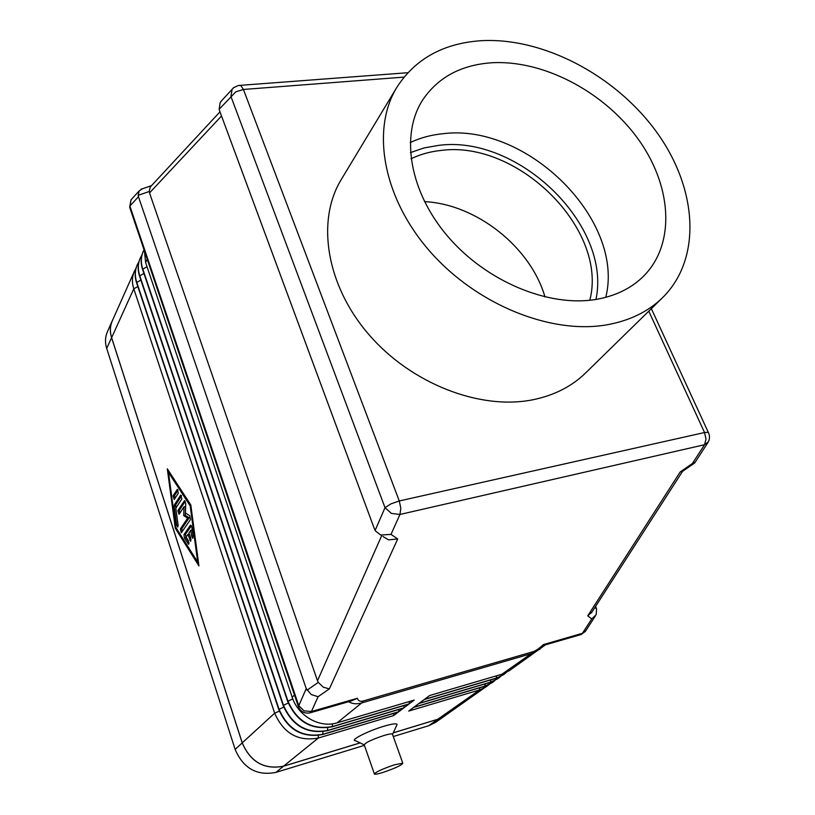 <?xml version="1.0" encoding="UTF-8"?>
<svg xmlns="http://www.w3.org/2000/svg" width="815" height="815" viewBox="0 0 815 815"><rect width="100%" height="100%" fill="white"/><g stroke="black" fill="none" stroke-linecap="round" stroke-linejoin="round"><path stroke-width="1.22" d="M374.35 773.802L364.274 744.991C364.876 742.893 371.375 739.745 383.763 735.558C388.531 734.132 391.404 733.632 392.392 734.04L392.535 734.458M364.111 744.808L355.523 740.703C349.248 740.489 367.881 730.943 383.906 726.247C392.321 723.791 396.711 723.211 397.078 724.515L396.783 725.146M394.175 764.898L402.783 763.135C402.101 765.02 395.581 768.097 383.203 772.365C378.354 773.873 375.44 774.474 374.472 774.148C375.165 772.274 381.736 769.187 394.175 764.898M310.372 712.758L351.234 700.951L357.296 698.292L311.432 711.526L304.087 710.863L298.789 705.698L298.412 706.717C300.725 711.729 304.565 713.787 309.924 712.88L311.432 711.526L318.074 696.723L311.289 694.574L306.226 688.614L138.458 196.741L138.163 195.315L149.237 191.484L150.215 187.104L151.193 185.993M142.493 188.754L139.161 190.944L138.163 195.315M543.422 644.573L545.408 644.848L580.453 634.722L582.43 633.306L543.422 644.573C539.072 648.557 535.577 650.941 532.928 651.735L363.174 700.992L361.697 702.938L531.156 653.691L540.08 649.117M595.571 606.411L596.549 608.866L594.858 607.521M592.077 611.831L587.737 615.855L591.741 618.931L596.223 614.602L596.549 608.866M318.074 696.723L329.341 688.899L397.72 538.949L390.996 534.395L380.737 535.027L375.379 530.901L374.34 528.68L219.643 110.921L219.143 109.281L235.8 91.83L243.42 89.467L240.833 85.575L238.734 85.432M222.169 100.113L220.182 102.568L219.143 109.281M397.72 538.949L388.541 539.866L382.979 536.525M381.685 535.649L317.483 680.769L318.268 682.389L307 690.234M329.341 688.899L323.341 687.208L318.268 682.389M149.237 191.484L149.522 192.921L221.517 115.995M662.605 297.638L585.628 372.944C571.794 386.412 554.271 395.336 533.061 399.727C480.127 410.526 410.841 383.641 368.472 334.099C325.959 284.608 316.24 220.417 341.251 179.555L396.844 87.327C371.008 129.442 382.795 197.505 429.637 251.071C476.317 304.708 551.368 334.924 607.481 324.716C629.964 320.57 648.343 311.544 662.605 297.638C702.632 258.049 697.192 187.389 655.983 131.215C614.836 74.898 542.383 36.869 480.381 40.75C442.993 43.49 415.151 59.016 396.844 87.327M605.759 297.343C625.299 220.06 526.877 122.698 442.79 133.742C431.023 134.903 420.163 137.847 410.2 142.584M596.142 299.4C548.943 307.469 486.514 281.633 448.046 236.717C409.446 191.841 400.165 135.066 422.557 100.184C437.614 77.771 460.18 65.332 490.273 62.867C541.557 59.189 602.173 90.445 636.8 137.195C671.489 183.854 676.389 242.422 644.186 275.572C631.931 288.011 615.916 295.947 596.142 299.4M589.805 300.256C608.377 229.484 517.983 139.803 440.874 150.459C430.086 151.59 420.143 154.361 411.025 158.782M545.001 296.986C530.677 247.098 476.357 204.117 424.503 201.631M348.565 701.715C352.365 703.956 356.746 704.364 361.697 702.938L337.115 722.823C319.806 728.416 298.117 716.09 292.178 697.182L145.641 262.593L144.418 250.949M545.49 644.818L509.344 670.653L501.959 674.199L429.587 695.541L424.503 699.331L496.498 678.029L503.853 674.494L506.472 672.385M144.021 249.767L143.277 251.275C140.903 256.786 140.72 262.674 142.757 268.96L287.909 701.083C297.118 721.744 311.992 730.23 332.54 726.532L409.191 703.854L414.193 700.085L337.115 722.823M141.932 254.993L140.262 258.049C137.888 263.54 137.704 269.408 139.722 275.653L283.426 705.179C292.544 725.696 307.306 734.111 327.732 730.423L403.934 707.817L408.865 704.109L332.235 726.776C311.697 730.474 296.833 721.988 287.634 701.338L142.564 269.378C140.537 263.102 140.71 257.214 143.094 251.703L143.185 251.489M138.927 261.717L137.287 264.743C134.923 270.213 134.73 276.051 136.726 282.265L279.015 709.213C288.041 729.598 302.701 737.942 322.985 734.254L398.749 711.719L403.608 708.062L327.426 730.658C307.021 734.356 292.259 725.951 283.151 705.433L139.528 276.071C137.521 269.826 137.704 263.968 140.078 258.477L140.17 258.263M135.962 268.359L134.353 271.334C131.989 276.784 131.806 282.601 133.782 288.785L274.665 713.196C283.61 733.439 298.158 741.711 318.319 738.033L393.645 715.56L398.423 711.964L322.699 734.488C302.416 738.176 287.756 729.843 278.74 709.468L136.543 282.673C134.546 276.468 134.74 270.621 137.103 265.16L137.195 264.946M134.353 271.334L112.297 320.855C110.015 326.143 109.791 331.756 111.635 337.695L242.249 742.852C250.551 762.045 264.305 769.829 283.508 766.192L360.098 742.893M393.258 732.807L437.828 719.248L444.807 715.855L489.295 684.437M492.219 682.644L484.762 686.281L413.562 707.461L408.702 711.077L479.536 689.948L486.789 686.454M497.904 678.661L490.406 682.308L418.829 703.549L413.888 707.216L485.108 686.026L492.392 682.522L494.939 680.484M503.67 674.626L496.141 678.284L424.167 699.576L419.155 703.304L490.762 682.063L498.087 678.538L500.665 676.46M682.613 471.264L680.23 471.916L587.737 615.855M708.714 433.223L708.286 432.327L704.547 432.521L706.004 439.081L704.568 444.715L692.383 463.521L695.083 462.349M317.483 680.769L149.522 192.921M191.413 525.665L185.484 534.304L185.942 537.757L188.958 542.535M183.966 534.64L190.486 525.105L191.871 527.274L193.114 536.627L192.717 538.389L191.576 536.056L190.802 530.229L188.948 532.908L190.792 538.562L190.639 541.354L187.898 534.426L186.075 537.075L188.357 540.681L188.571 544.298L184.424 538.094L183.966 534.64L185.484 534.304M187.898 534.426L189.345 534.11M190.802 530.229L192.218 529.913M174.278 499.493L173.075 495.815L177.354 489.316L178.291 493.197L174.278 499.493M178.027 490.09L174.593 495.5L174.858 498.576M197.678 562.095L190.201 505.871L168.491 472.456L175.877 527.397L197.678 562.095L198.391 561.932M168.491 472.456L169.551 472.252M190.201 505.871L190.924 505.718M175.296 528.263L167.299 468.808L190.812 504.943L198.921 565.916L175.296 528.263L176.285 528.049M174.196 506.553L174.329 504.954L180.675 495.092L181.888 498.821L175.816 508.193L178.128 525.39L177.741 527.122L176.651 524.86L174.196 506.553L175.714 506.237L175.948 508M181.623 495.683L175.846 504.638L175.714 506.237M179.076 514.285L177.874 510.577L184.587 500.553L185.728 503.619L185.453 513.012L189.671 515.661L190.476 519.532L181.317 532.796L180.359 528.935L187.644 518.116L183.711 515.63L183.966 506.859L179.076 514.285M185.26 501.296L179.392 510.261L179.677 513.379M183.966 506.859L185.504 506.533L185.239 515.304L189.182 517.79L181.877 528.599L182.183 531.747M183.711 515.63L185.239 515.304M187.644 518.116L189.182 517.79M409.242 701.552L409.191 703.854M403.975 705.545L403.934 707.817M398.79 709.488L398.749 711.719M393.686 713.37L393.645 715.56M360.159 742.913L283.488 766.243C264.274 769.88 250.521 762.096 242.218 742.903L111.584 337.665C109.74 331.736 109.964 326.122 112.256 320.835L112.928 319.449M446.111 714.938L437.879 719.268L393.238 732.848M444.858 715.886L435.628 722.345L428.71 725.717L393.278 736.536M364.397 745.358L275.867 772.406C256.868 776.033 243.288 768.362 235.128 749.393L106.704 348.443C104.891 342.565 105.125 337.003 107.397 331.756L112.256 320.835M595.959 299.431C611.882 225.174 518.32 134.648 438.714 145.365L424.065 147.943L410.424 152.609M306.226 688.614L298.789 705.698L129.88 206.042L130.95 199.92L132.061 198.666M298.29 706.33L129.993 208.243L129.88 206.042L138.458 196.741M234.007 87.368L232.071 89.334L230.94 96.496L385.016 507.684L391.414 513.419L399.951 514.459L400.827 508.326L399.279 500.96L390.925 503.874L385.016 507.684L375.114 530.433M648.781 311.157L704.547 432.521L399.279 500.96L243.42 89.467L404.016 77.109M501.959 674.199L531.156 653.691L532.928 651.735M363.174 700.992C360.22 701.817 358.264 700.92 357.296 698.292M332.235 726.776L332.54 723.812M327.426 730.658L327.732 727.754M322.699 734.488L322.985 731.636M283.508 766.192L318.319 738.033L318.319 735.456M437.828 719.248L479.536 689.948L479.628 687.809M484.762 686.281L485.2 683.856M490.406 682.308L490.854 679.842M496.141 678.284L496.6 675.778M585.914 630.555L582.43 633.306L591.741 618.931M390.996 534.395L399.951 514.459L704.568 444.715L708.378 441.812M692.383 463.521L680.23 471.916M184.424 538.094L185.942 537.757M188.061 543.86L188.978 543.656M189.742 540.08L191.056 539.785M191.576 536.056L193.002 535.74M173.075 495.815L174.593 495.5M174.329 504.954L175.846 504.638M176.651 524.86L178.016 524.565M177.874 510.577L179.392 510.261M180.359 528.935L181.877 528.599M111.635 337.695L133.782 288.785L137.847 286.595M242.249 742.852L274.665 713.196L279.341 711.128M145.641 262.593L147.189 259.16M292.178 697.182L294.48 695.073M292.809 698.903L287.634 701.338M147.016 266.658L142.564 269.378M288.245 703.039L283.151 705.433M143.919 273.402L139.528 276.071M283.752 707.114L278.74 709.468M140.863 280.044L136.543 282.673M428.71 725.717L437.879 719.268M275.867 772.406L283.488 766.243M235.128 749.393L242.218 742.903M106.704 348.443L111.584 337.665M392.565 734.315L397.078 724.515M402.783 763.135L392.392 734.04M407.836 72.708L238.408 85.483L233.599 87.694L220.855 101.549M139.273 190.781L131.072 199.746L129.667 207.326M580.973 634.569L585.353 631.431L595.296 616.099M140.934 189.294L151.549 185.606M150.347 186.91L219.979 111.838M591.344 612.982L682.552 471.355M694.716 462.91L707.705 442.902C709.885 439.54 710.079 436.015 708.286 432.327L651.348 308.651M682.359 471.488L694.482 463.114"/></g></svg>
